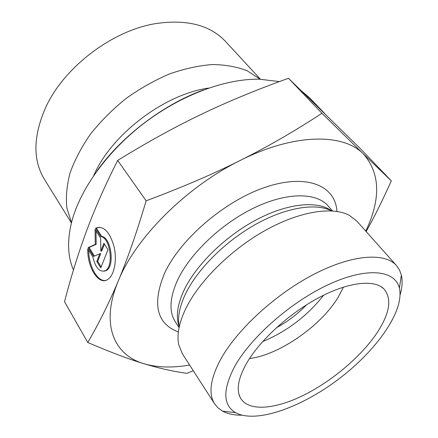 <?xml version="1.0" encoding="UTF-8"?>
<svg xmlns="http://www.w3.org/2000/svg" width="438" height="438" viewBox="0 0 438 438"><rect width="100%" height="100%" fill="white"/><g stroke="black" fill="none" stroke-linecap="round" stroke-linejoin="round"><path stroke-width="0.66" d="M95.511 228.269L95.796 228.099C103.488 225.439 109.549 231.51 113.984 246.32C117.28 259.991 114.285 275.453 107.781 279.439C98.742 285.855 87.085 267.311 87.764 248.713L92.894 256.991C95.528 268.051 99.694 272.595 105.394 270.629C114.115 266.249 110.195 237.396 100.789 236.536L95.511 228.269L96.42 228.182L101.704 236.438C111.121 237.297 115.035 266.129 106.308 270.509L103.937 271.248M88.662 250.164C88.69 265.767 97.061 281.442 105.284 280.479M99.054 227.174L96.42 228.182M100.789 236.536L101.704 236.438M103.905 243.276L107.994 249.693L100.778 267.886L96.793 261.464L99.815 253.739L93.639 256.378L88.186 247.59L95.276 244.42L95.073 229.424L100.663 238.195L100.833 251.138L103.905 243.276M104.447 244.125L101.742 251.029L100.833 251.138M96.004 230.881L96.179 244.316L89.084 247.492L94.405 256.049M95.276 244.42L96.179 244.316M88.186 247.59L89.084 247.492M99.815 253.739L100.724 253.635L97.701 261.349L101.162 266.923M96.793 261.464L97.701 261.349M71.416 222.931L44.386 179.268C32.713 160.023 33.135 136.119 45.634 107.551C63.866 67.255 112.424 30.337 156.12 23.537C186.993 19.124 210.141 25.114 225.565 41.5L260.413 79.218M71.493 222.63L66.866 208.066C65.695 197.144 66.784 185.351 70.135 172.681C74.816 159.722 81.687 146.752 90.737 133.765C100.926 121.058 112.67 109.319 125.974 98.55C139.908 88.607 154.362 80.422 169.331 74.006C184.261 68.755 198.595 65.601 212.337 64.55C225.439 64.709 237.095 66.811 247.306 70.863L260.101 79.212M365.757 231.1C381.049 198.923 380.255 173.196 363.381 153.93L391.304 180.861L360.605 148.893L288.5 78.298C257.456 89.368 228.603 101.277 201.94 114.028C175.364 126.713 147.278 142.175 117.68 160.417C105.098 185.334 94.756 208.767 86.647 230.7C78.451 252.803 71.082 276.477 64.528 301.716L87.764 342.478C98.955 323.364 109.128 302.866 118.271 280.982L118.298 280.911C127.387 259.296 136.667 232.594 146.139 200.801C181.737 187.519 213.136 174.05 240.336 160.396C267.684 146.725 294.889 131.028 321.946 113.3L363.381 153.93C343.37 133.218 294.435 133.092 240.336 160.396C186.38 186.812 135.364 238.135 118.298 280.911M117.68 160.417L146.139 200.801M288.5 78.298L321.946 113.3M193.267 370.701L186.971 373.324C173.612 371.561 159.301 368.363 144.025 363.732C128.969 359.215 110.217 352.13 87.764 342.478M203.391 89.976C163.292 104.534 121.769 136.103 97.022 170.858M73.464 269.95C67.649 256.717 67.047 240.73 71.657 221.984C80.044 189.364 107.337 151.225 144.502 122.914C181.715 94.663 225.767 78.561 259.438 79.196L279.433 81.594M302.006 91.372L310.011 98.2L324.372 113.185M391.304 180.861C382.598 200.254 374.216 217.144 366.152 231.543M306.595 304.782C297.709 313.964 287.656 321.607 276.433 327.717M118.271 280.982C100.138 324.257 113.968 355.114 144.025 363.732C157.291 367.597 172.49 368.03 189.621 365.04M249.523 358.525C279.028 355.048 320.682 326.129 338.054 297.451L343.474 287.087M376.592 333.515C360.474 357.233 330.975 381.903 302.412 395.832C273.92 409.689 247.837 411.578 240.314 397.699C236.224 389.727 238.228 378.416 246.315 363.764C259.274 340.912 288.73 313.789 318.306 297.955C347.914 282.088 373.756 279.181 383.683 288.68C392.284 298.513 389.919 313.455 376.592 333.515M262.636 341.596C286.978 331.391 307.317 315.924 323.655 295.196M214.669 403.918L182.471 353.948L178.819 345.018C176.634 335.081 178.939 322.987 185.739 308.719C198.989 281.399 230.651 249.819 265.006 230.563C299.395 211.291 332.387 206.205 349.354 215.343L356.981 221.25L396.527 265.631C384.903 252.211 352.097 254.379 313.46 274.522C274.867 294.588 236.268 330.372 220.281 360.058C210.207 379.368 208.34 393.986 214.669 403.918L218.091 407.959L222.515 411.112C227.711 413.91 234.166 415.268 241.88 415.18M400.108 294.862C402.254 287.448 402.675 280.868 401.367 275.119L399.511 270.011L396.527 265.631M234.708 366.458C251.078 336.866 292.075 301.043 329.792 283.966C367.581 266.758 395.262 270.219 399.396 288.182C404.619 310.816 376.79 350.181 339.067 378.788C301.421 407.493 256.044 423.787 235.633 412.705C222.882 405.172 222.575 389.754 234.708 366.458M208.663 88.082C164.551 94.061 111.34 134.521 93.787 175.43M336.915 211.412C335.601 185.865 307.208 173.278 265.937 187.064C224.754 200.626 179.388 239.778 164.047 274.38C152.123 304.629 156.897 323.83 178.359 331.977M179.241 326.775C177.401 317.649 179.481 306.715 185.482 293.975C197.259 269.386 225.154 241.42 255.633 224.365C286.14 207.305 315.847 202.723 331.659 210.875M331.621 210.859C317.61 200.467 288.155 203.073 256.794 219.564C225.466 236.038 196.12 264.787 184.097 290.093C177.253 304.859 175.633 317.074 179.235 326.732M179.071 327.586L175.424 322.023C168.904 311.911 169.583 298.021 177.456 280.364C189.835 253.679 221.491 223.495 254.286 207.787C287.12 192.025 316.439 192.348 328.106 205.926L332.486 210.93M95.796 228.099L96.71 228.012M105.394 270.629L106.308 270.509M238.902 393.981L240.314 397.699M380.48 286.326L383.683 288.68M399.396 288.182L401.367 275.119M235.633 412.705L222.515 411.112"/></g></svg>
